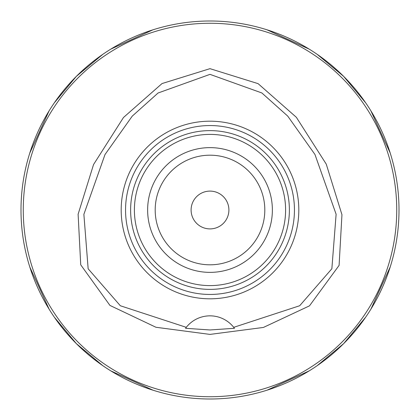 <?xml version="1.0" encoding="UTF-8"?>
<svg xmlns="http://www.w3.org/2000/svg" width="420" height="420" viewBox="0 0 420 420"><rect width="100%" height="100%" fill="white"/><g stroke="black" fill="none" stroke-linecap="round" stroke-linejoin="round"><path stroke-width="0.63" d="M233.725 327.332A30.24 30.24 0 0 0 186.275 327.332L120.32 305.744L88.153 268.79L83.874 214.347L105 154.555L132.237 116.146L158.078 92.998L210 74.361L261.88 92.967L287.716 116.088L314.947 154.466L336.116 214.258L331.863 268.742L299.691 305.739L233.725 327.332L234.46 328.298L210 329.963L185.54 328.298A30.24 30.24 0 0 1 185.908 327.805M210 121.191A88.809 88.809 0 0 1 298.809 210A88.809 88.809 0 0 1 210 298.809A88.809 88.809 0 0 1 121.191 210A88.809 88.809 0 0 1 210 121.191M234.092 327.805A30.24 30.24 0 0 1 234.46 328.298M185.54 328.298L186.275 327.332M210 68.665L258.095 83.643L296.336 117.285L326.24 164.105L341.954 214.688L339.092 265.393L309.477 305.855L263.419 327.443L210 334.404L155.957 327.269L109.935 305.413L80.724 264.805L78.115 214.216L93.55 164.551L123.485 117.495L162.031 83.564L210 68.665M396.732 210A186.732 186.732 0 0 0 210 23.268A186.732 186.732 0 0 0 23.268 210A186.732 186.732 0 0 0 210 396.732A186.732 186.732 0 0 0 396.732 210M399 210A189 189 0 0 0 210 21A189 189 0 0 0 21 210A189 189 0 0 0 210 399A189 189 0 0 0 399 210M390.222 266.926L370.865 309.215M365.663 317.195L343.644 343.644L317.195 365.663M309.215 370.865L267.062 390.18M153.074 390.222L110.786 370.865M102.805 365.663L76.356 343.644L54.338 317.195M49.135 309.215L29.82 267.062M266.926 29.778L309.215 49.135M317.195 54.338L343.644 76.356L365.663 102.805M370.865 110.786L390.18 152.938M29.778 153.074L49.135 110.786M54.338 102.805L76.356 76.356L102.805 54.338M110.786 49.135L152.938 29.82M210 191.1A18.9 18.9 0 0 1 228.9 210A18.9 18.9 0 0 1 210 228.9A18.9 18.9 0 0 1 191.1 210A18.9 18.9 0 0 1 210 191.1M210 155.19A54.81 54.81 0 0 1 264.81 210A54.81 54.81 0 0 1 210 264.81A54.81 54.81 0 0 1 155.19 210A54.81 54.81 0 0 1 210 155.19M210 147.63A62.37 62.37 0 0 0 147.63 210A62.37 62.37 0 0 0 210 272.37A62.37 62.37 0 0 0 272.37 210A62.37 62.37 0 0 0 210 147.63M210 134.4A75.6 75.6 0 0 1 285.6 210A75.6 75.6 0 0 1 210 285.6A75.6 75.6 0 0 1 134.4 210A75.6 75.6 0 0 1 210 134.4M210 130.62A79.38 79.38 0 0 0 130.62 210A79.38 79.38 0 0 0 210 289.38A79.38 79.38 0 0 0 289.38 210A79.38 79.38 0 0 0 210 130.62M210 125.554A84.446 84.446 0 0 1 294.446 210A84.446 84.446 0 0 1 210 294.446A84.446 84.446 0 0 1 125.554 210A84.446 84.446 0 0 1 210 125.554"/></g></svg>
